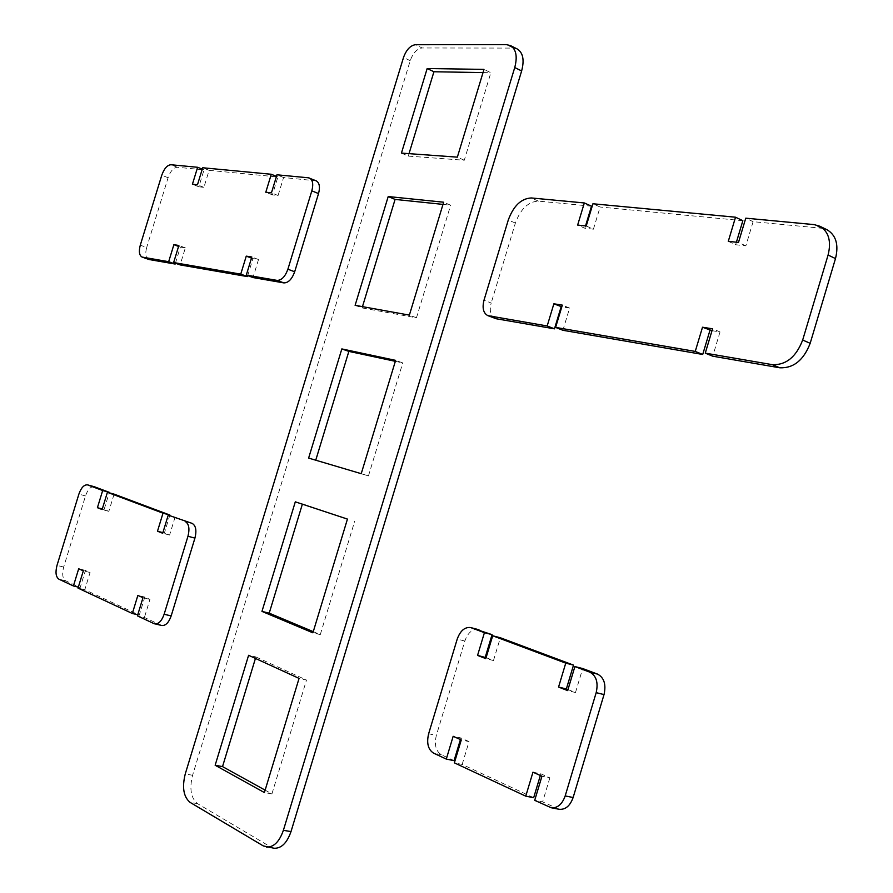 <?xml version="1.0" encoding="UTF-8"?>
<svg xmlns="http://www.w3.org/2000/svg" width="893" height="893" viewBox="0 0 893 893"><rect width="100%" height="100%" fill="white"/><g stroke="black" fill="none" stroke-linecap="round" stroke-linejoin="round"><path stroke-width="0.67" stroke-dasharray="4.46 3.35" d="M532.965 772.188L540.857 773.807L549.854 777.848L541.951 776.218M549.854 777.848L542.631 801.881L534.706 800.329M540.857 773.807L540.343 775.504M533.668 797.706L462.161 764.43L454.37 762.845M462.161 764.43L469.037 741.603L461.279 739.94M469.037 741.603L460.911 737.953L453.164 736.301M460.911 737.953L460.431 739.56M454.057 760.669L441.287 754.719C435.817 751.136 434.177 744.695 436.342 735.408L428.629 733.767M478.302 629.554C472.375 628.851 467.887 632.679 464.84 641.029L436.342 735.408M486.093 657.65L493.483 660.53L485.803 658.621M493.483 660.53L500.348 637.758M567.981 689.586L575.483 692.521L567.669 690.613M575.483 692.521L582.683 668.544M559.174 809.292L542.631 801.881M175.117 517.002L169.592 535.074L164.379 533.043L169.726 515.54M161.789 625.513L144.398 617.498L137.422 615.869M93.932 486.629C90.517 486.596 87.704 489.699 85.505 495.928L63.682 567.033C61.918 573.998 62.555 578.575 65.613 580.774L80.18 587.572L85.438 570.415L90.081 572.502L84.802 589.726L139.286 615.11L144.8 597.082L149.935 599.393L144.398 617.498M114.103 494.142L108.834 511.332L104.113 509.49L109.225 492.802M108.834 511.332L102.126 509.535M164.379 533.043L162.872 532.641M169.592 535.074L162.693 533.255M149.935 599.393L142.98 597.718M144.8 597.082L137.857 595.419M139.286 615.11L137.768 614.764M84.802 589.726L78.037 588.119M90.081 572.502L83.328 570.85M85.438 570.415L78.696 568.763M80.18 587.572L78.338 587.125M104.113 509.49L102.282 508.999M247.729 275.613L252.92 258.635L258.512 259.528L251.826 257.017M258.512 259.528L252.998 277.556M175.419 263.201L180.364 247.071L185.353 247.874L180.129 264.908M148.484 259.372C145.637 257.731 145.034 253.768 146.686 247.495L140.29 245.162M316.222 180.844L283.572 177.517L278.069 195.511L272.41 194.886L277.89 176.97L209.118 170.34L203.905 187.351L198.838 186.793L204.039 169.849L177.272 167.27C173.543 167.605 170.485 171.088 168.096 177.718L146.686 247.495M252.92 258.635L251.491 258.099M185.353 247.874L178.868 245.475M180.364 247.071L178.578 246.412M204.039 169.849L202.264 169.145M198.838 186.793L192.419 184.259M203.905 187.351L197.465 184.806M209.118 170.34L202.689 167.761M277.89 176.97L276.473 176.39M272.41 194.886L265.79 192.229M278.069 195.511L271.439 192.843M283.572 177.517L276.953 174.805M728.286 241.333L735.642 244.738L745.845 245.854L753.1 221.676L821.493 228.228L827.164 229.825M753.1 221.676L745.767 218.171M712.011 330.678L720.015 331.95L712.569 328.814M720.015 331.95L712.748 356.195M562.903 330.287L569.611 308.074L562.322 305.127M569.611 308.074L561.809 306.835M495.057 318.433C490.536 315.955 489.241 310.82 491.183 303.028L484.006 300.204M591.501 206.194L538.401 201.104C528.288 201.617 520.608 208.94 515.384 223.071L491.183 303.028M586.221 225.996L593.421 229.177L584.848 228.24L577.648 225.069M584.848 228.24L585.54 225.918M593.421 229.177L600.118 207.02L592.93 203.771M742.853 220.694L600.118 207.02M735.642 244.738L736.401 242.215M745.845 245.854L738.489 242.438M401.437 153.105L408.268 156.096L464.282 160.238L490.849 72.724L483.995 69.386M464.282 160.238L457.35 157.146M255.443 658.42L255.889 656.947L248.6 655.295M255.889 656.947L306.489 680.053L299.066 678.401M517.304 49.015L513.308 48.088L422.11 47.965L415.412 44.717M265.132 790.149L271.93 793.899L306.489 680.053M271.93 793.899L264.395 792.56M395.342 361.319L402.765 362.904L395.632 360.359M308.621 458.087L368.463 475.902L402.765 362.904M368.463 475.902L361.23 473.681M302.37 504.165L295.304 501.833M302.459 503.898L347.444 519.09M313.253 631.652L320.286 634.61L354.711 521.188M320.286 634.61L312.907 632.824M442.995 204.397L450.641 205.2L443.654 202.22M355.113 305.317L362.078 307.918L416.462 317.785L450.641 205.2M416.462 317.785L409.374 315.117M362.078 307.918L362.469 306.645M483.024 72.59L490.849 72.724M274.051 848.25L270.892 847.111L197.487 803.633C190.912 798.175 189.271 788.72 192.587 775.269L410.222 60.679C413.035 52.966 416.998 48.735 422.11 47.965M408.268 156.096L409.016 153.652M441.287 754.719L433.54 753.123M464.84 641.029L457.216 639.098M557.176 808.645L549.217 807.105M161.053 625.256L154.02 623.627M65.613 580.774L58.905 579.177M63.682 567.033L57.007 565.414M85.505 495.928L78.874 494.142M168.096 177.718L161.767 175.229M177.272 167.27L170.931 164.747M315.095 180.553L308.409 177.796M821.493 228.228L814.126 224.612M515.384 223.071L508.284 220.013M538.401 201.104L531.302 197.956M513.308 48.088L506.454 44.65M410.222 60.679L403.513 57.487M192.587 775.269L185.253 773.952M197.487 803.633L190.097 802.383M270.892 847.111L263.279 845.905"/><path stroke-width="1.34" d="M551.215 807.752L559.174 809.292C565.459 809.806 570.114 805.888 573.127 797.516L604.025 694.587C606.269 684.462 604.115 677.642 597.562 674.115L589.748 672.128C596.301 675.666 598.444 682.509 596.178 692.655L565.18 795.931C562.155 804.325 557.5 808.265 551.215 807.752L534.706 800.329L541.951 776.218L532.965 772.188L525.754 796.154L454.37 762.845L461.279 739.94L453.164 736.301L446.288 759.072L433.54 753.123C428.082 749.54 426.452 743.088 428.629 733.767L457.216 639.098C460.286 630.726 464.773 626.875 470.678 627.567L484.419 632.679L492.065 634.655L471.37 627.79M589.748 672.128L574.891 666.569L582.683 668.544L597.562 674.115M540.343 775.504L533.668 797.706L525.754 796.154M460.431 739.56L454.057 760.669L446.288 759.072M470.678 627.567L478.994 629.766M486.093 657.65L477.565 655.406L484.419 632.679M485.234 657.315L492.065 634.655M573.518 665.118L565.749 663.142L558.56 687.052L566.352 688.961L573.518 665.118L500.348 637.758L492.69 635.771L485.803 658.621L477.565 655.406M565.749 663.142L492.69 635.771M558.56 687.052L567.669 690.613L574.891 666.569M566.352 688.961L567.981 689.586M163.006 513.174L107.406 492.311L114.103 494.142L169.882 515.049L163.006 513.174L157.492 531.212L162.693 533.255L168.23 515.138L192.162 523.398C195.88 525.609 196.795 530.509 194.931 538.111L171.166 615.924C168.788 622.6 165.663 625.803 161.789 625.513L154.02 623.627L137.422 615.869L142.98 597.718L137.857 595.419L132.331 613.491L78.037 588.119L83.328 570.85L78.696 568.763L73.416 585.964L58.905 579.177C55.857 576.967 55.232 572.38 57.007 565.414L78.874 494.142C81.185 487.678 84.076 484.586 87.559 484.866L102.673 490.536L109.359 492.367L94.446 486.774L87.804 484.955M102.282 508.999L97.415 507.693L102.126 509.535L107.406 492.311M162.872 532.641L157.492 531.212M192.162 523.398L168.23 515.138M185.231 521.512C188.925 523.722 189.841 528.634 187.965 536.258L164.133 614.261C161.745 620.959 158.63 624.174 154.768 623.883M137.768 614.764L132.331 613.491M78.338 587.125L73.416 585.964M97.415 507.693L102.673 490.536M251.491 258.099L246.256 256.135L251.826 257.017L246.301 275.089L252.998 277.556L283.851 282.902L277.076 280.391L246.301 275.089M247.729 275.613L247.439 276.584L180.129 264.908L173.633 262.542L240.753 274.129L246.256 256.135M175.419 263.201L175.162 264.049L148.975 259.506L142.076 257.061C139.241 255.42 138.649 251.458 140.29 245.162L161.767 175.229C164.156 168.576 167.214 165.082 170.931 164.747L197.621 167.281L202.264 169.145M276.473 176.39L271.282 174.269L265.79 192.229L271.439 192.843L276.953 174.805L308.409 177.796L316.222 180.844C319.471 182.752 320.241 187.005 318.533 193.58L294.679 271.773C291.955 279.196 288.35 282.902 283.851 282.902M247.439 276.584L240.753 274.129M178.578 246.412L173.889 244.682L178.868 245.475L173.633 262.542M173.889 244.682L168.665 261.694L142.076 257.061M175.162 264.049L168.665 261.694M271.282 174.269L202.689 167.761L197.465 184.806L192.419 184.259L197.621 167.281M309.536 178.064C312.773 179.984 313.532 184.237 311.824 190.834L287.892 269.217C285.168 276.663 281.563 280.391 277.076 280.391M736.401 242.215L742.853 220.694L735.531 217.211L728.286 241.333L738.489 242.438L745.767 218.171L814.126 224.612L819.785 226.208C828.715 231.633 831.483 241.244 828.09 255.03L802.673 340.043C796.121 357.044 785.974 365.237 772.222 364.645L705.269 353.137L712.748 356.195L779.745 367.782L772.222 364.645M819.785 226.208L827.164 229.825C836.094 235.25 838.873 244.838 835.491 258.579L810.174 343.303C803.644 360.225 793.497 368.385 779.745 367.782M712.011 330.678L702.512 327.229L712.569 328.814L705.269 353.137M702.512 327.229L695.245 351.418L555.602 327.407L562.903 330.287L702.713 354.465L695.245 351.418M709.946 330.354L702.713 354.465M561.809 306.835L553.872 303.799L562.322 305.127L555.602 327.407M553.872 303.799L547.175 325.967L487.857 315.642C483.336 313.164 482.053 308.018 484.006 300.204L508.284 220.013C513.52 205.848 521.199 198.492 531.302 197.956L584.323 202.957L591.501 206.194L585.54 225.918M561.15 306.734L554.475 328.836L547.175 325.967M554.475 328.836L496.218 318.756L487.857 315.642M735.531 217.211L592.93 203.771L586.221 225.996L577.648 225.069L584.323 202.957M427.167 68.527L401.437 153.105L457.35 157.146L483.995 69.386L427.167 68.527L433.931 71.753L483.024 72.59M248.6 655.295L299.066 678.401L264.395 792.56L215.146 765.245L248.6 655.295M510.439 45.576L517.304 49.015C523.052 52.709 524.492 60.021 521.635 70.949L514.736 67.544C517.605 56.583 516.176 49.26 510.439 45.576L506.454 44.65L415.412 44.717C410.311 45.498 406.348 49.762 403.513 57.487L185.253 773.952C181.926 787.436 183.545 796.913 190.097 802.383L263.279 845.905L274.051 848.25C281.351 848.551 287.01 842.992 291.006 831.584L283.382 830.323C279.375 841.764 273.727 847.345 266.438 847.044M215.146 765.245L222.524 766.607L265.132 790.149M222.524 766.607L255.443 658.42M341.84 348.917L395.632 360.359L361.23 473.681L308.621 458.087L341.84 348.917L348.85 351.396L395.342 361.319M315.754 460.196L348.85 351.396M295.304 501.833L347.444 519.09L312.907 632.824L261.962 611.392L295.304 501.833M261.962 611.392L269.206 613.167L313.253 631.652M269.206 613.167L302.37 504.165M388.209 196.538L443.654 202.22L409.374 315.117L355.113 305.317L388.209 196.538L395.086 199.418L442.995 204.397M362.469 306.645L395.086 199.418M409.016 153.652L433.931 71.753M521.635 70.949L291.006 831.584M514.736 67.544L283.382 830.323M604.025 694.587L596.178 692.655M573.127 797.516L565.18 795.931M194.931 538.111L187.965 536.258M171.166 615.924L164.133 614.261M148.975 259.506L142.556 257.184M318.533 193.58L311.824 190.834M294.679 271.773L287.892 269.217M835.491 258.579L828.09 255.03M810.174 343.303L802.673 340.043M496.218 318.756L489.007 315.966M87.559 484.866L94.189 486.696"/></g></svg>
